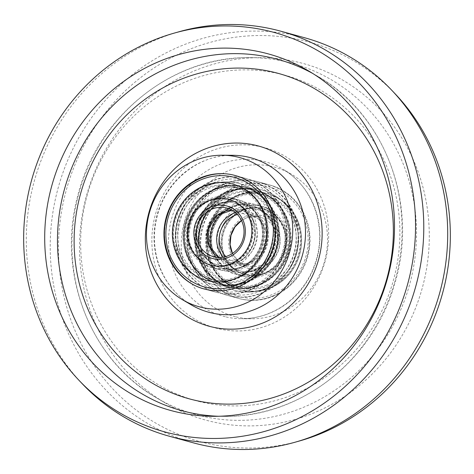 <?xml version="1.0" encoding="UTF-8"?>
<svg xmlns="http://www.w3.org/2000/svg" width="474" height="474" viewBox="0 0 474 474"><rect width="100%" height="100%" fill="white"/><g stroke="black" fill="none" stroke-linecap="round" stroke-linejoin="round"><path stroke-width="0.36" stroke-dasharray="2.37 1.78" d="M243.5 186.531A50.41 47.489 -74.6 0 0 185.571 223.663A50.41 47.489 -74.6 0 0 218.188 284.11A50.41 47.489 -74.6 0 0 219.622 284.477A50.41 47.489 -74.6 0 0 277.551 247.345A50.41 47.489 -74.6 0 0 244.94 186.898A50.41 47.489 -74.6 0 0 243.5 186.531M254.378 189.523A50.41 47.489 -74.6 0 0 196.449 226.655A50.41 47.489 -74.6 0 0 229.061 287.102A50.41 47.489 -74.6 0 0 230.5 287.469A50.41 47.489 -74.6 0 0 288.429 250.337A50.41 47.489 -74.6 0 0 255.812 189.89A50.41 47.489 -74.6 0 0 254.378 189.523M245.491 178.366A58.812 55.405 -74.6 0 0 177.91 221.69A58.812 55.405 -74.6 0 0 215.96 292.209A58.812 55.405 -74.6 0 0 217.637 292.642A58.812 55.405 -74.6 0 0 285.218 249.318A58.812 55.405 -74.6 0 0 247.167 178.799A58.812 55.405 -74.6 0 0 245.491 178.366M304.687 37.772A210.047 197.865 -74.6 0 0 298.709 36.231A210.047 197.865 -74.6 0 0 57.342 190.963A210.047 197.865 -74.6 0 0 193.238 442.811M395.227 93.911A207.085 195.075 -74.6 0 0 303.443 40.604A207.085 195.075 -74.6 0 0 64.689 196.289A207.085 195.075 -74.6 0 0 205.355 442.971A207.085 195.075 -74.6 0 0 299.752 440.897M298.176 62.213A184.842 174.124 -74.6 0 0 260.706 57.68A184.842 174.124 -74.6 0 0 86.517 195.596A184.842 174.124 -74.6 0 0 165.633 403.202A184.842 174.124 -74.6 0 0 210.622 421.362A184.842 174.124 -74.6 0 0 423.732 282.397A184.842 174.124 -74.6 0 0 298.176 62.213M236.093 316.881A77.298 72.812 -74.6 0 0 251.759 318.777A77.298 72.812 -74.6 0 0 324.607 261.103A77.298 72.812 -74.6 0 0 291.516 174.284A77.298 72.812 -74.6 0 0 272.704 166.694A77.298 72.812 -74.6 0 0 183.586 224.806A77.298 72.812 -74.6 0 0 236.093 316.881M256.363 181.358A58.812 55.405 -74.6 0 0 188.782 224.682A58.812 55.405 -74.6 0 0 226.833 295.201A58.812 55.405 -74.6 0 0 228.509 295.634A58.812 55.405 -74.6 0 0 296.09 252.31A58.812 55.405 -74.6 0 0 258.04 181.791A58.812 55.405 -74.6 0 0 256.363 181.358M268.325 184.653A58.812 55.405 -74.6 0 0 200.745 227.976A58.812 55.405 -74.6 0 0 238.795 298.496A58.812 55.405 -74.6 0 0 240.472 298.922A58.812 55.405 -74.6 0 0 308.053 255.599A58.812 55.405 -74.6 0 0 270.002 185.079A58.812 55.405 -74.6 0 0 268.325 184.653M179.036 31.752A210.047 197.865 -74.6 0 0 34.264 181.216A210.047 197.865 -74.6 0 0 82.198 383.703M269.516 287.564A49.906 47.015 105.4 0 1 239.963 289.578A49.906 47.015 105.4 0 1 206.006 244.679A49.906 47.015 105.4 0 1 236.893 195.353A49.906 47.015 105.4 0 1 266.441 193.339A49.906 47.015 105.4 0 1 300.398 238.238A49.906 47.015 105.4 0 1 269.516 287.564M238.09 195.685A49.906 47.015 -74.6 0 0 207.203 245.005A49.906 47.015 -74.6 0 0 241.159 289.904A49.906 47.015 -74.6 0 0 270.713 287.89A49.906 47.015 -74.6 0 0 301.594 238.57A49.906 47.015 -74.6 0 0 267.638 193.67A49.906 47.015 -74.6 0 0 238.09 195.685A49.906 47.015 -74.6 0 0 207.203 245.005A49.906 47.015 -74.6 0 0 241.159 289.904A49.906 47.015 -74.6 0 0 270.713 287.89A49.906 47.015 -74.6 0 0 301.594 238.57A49.906 47.015 -74.6 0 0 267.638 193.67A49.906 47.015 -74.6 0 0 238.09 195.685M227.324 192.722A49.906 47.015 -74.6 0 0 196.437 242.042A49.906 47.015 -74.6 0 0 230.394 286.942A49.906 47.015 -74.6 0 0 259.948 284.927A49.906 47.015 -74.6 0 0 290.829 235.608A49.906 47.015 -74.6 0 0 256.872 190.708A49.906 47.015 -74.6 0 0 227.324 192.722M258.751 284.601A49.906 47.015 105.4 0 1 229.197 286.616A49.906 47.015 105.4 0 1 195.241 241.716A49.906 47.015 105.4 0 1 226.128 192.391A49.906 47.015 105.4 0 1 255.676 190.376A49.906 47.015 105.4 0 1 289.632 235.276A49.906 47.015 105.4 0 1 258.751 284.601A49.906 47.015 105.4 0 1 229.197 286.616A49.906 47.015 105.4 0 1 195.241 241.716A49.906 47.015 105.4 0 1 226.128 192.391A49.906 47.015 105.4 0 1 255.676 190.376A49.906 47.015 105.4 0 1 289.632 235.276A49.906 47.015 105.4 0 1 258.751 284.601M266.72 285.081A47.856 45.083 105.4 0 1 238.381 287.013A47.856 45.083 105.4 0 1 205.817 243.962A47.856 45.083 105.4 0 1 235.436 196.663A47.856 45.083 105.4 0 1 263.769 194.731A47.856 45.083 105.4 0 1 296.333 237.788A47.856 45.083 105.4 0 1 266.72 285.081M230.121 195.199A47.856 45.083 -74.6 0 0 200.502 242.498A47.856 45.083 -74.6 0 0 233.066 285.555A47.856 45.083 -74.6 0 0 261.399 283.618A47.856 45.083 -74.6 0 0 291.018 236.325A47.856 45.083 -74.6 0 0 258.454 193.268A47.856 45.083 -74.6 0 0 230.121 195.199M227.994 194.618A47.856 45.083 -74.6 0 0 198.375 241.912A47.856 45.083 -74.6 0 0 230.939 284.969A47.856 45.083 -74.6 0 0 259.272 283.031A47.856 45.083 -74.6 0 0 288.891 235.738A47.856 45.083 -74.6 0 0 256.327 192.681A47.856 45.083 -74.6 0 0 227.994 194.618M268.847 285.668A47.856 45.083 105.4 0 1 240.508 287.599A47.856 45.083 105.4 0 1 207.95 244.548A47.856 45.083 105.4 0 1 237.563 197.249A47.856 45.083 105.4 0 1 265.896 195.318A47.856 45.083 105.4 0 1 298.46 238.369A47.856 45.083 105.4 0 1 268.847 285.668M239.257 207.47A36.16 34.063 105.4 0 1 260.67 206.006A36.16 34.063 105.4 0 1 285.271 238.541A36.16 34.063 105.4 0 1 262.892 274.28A36.16 34.063 105.4 0 1 241.479 275.738A36.16 34.063 105.4 0 1 216.879 243.203A36.16 34.063 105.4 0 1 239.257 207.47M242.054 209.946A34.11 32.131 105.4 0 1 262.252 208.572A34.11 32.131 105.4 0 1 285.461 239.257A34.11 32.131 105.4 0 1 264.35 272.971A34.11 32.131 105.4 0 1 244.151 274.345A34.11 32.131 105.4 0 1 220.943 243.66A34.11 32.131 105.4 0 1 242.054 209.946M243.251 210.278A34.11 32.131 105.4 0 1 263.449 208.898A34.11 32.131 105.4 0 1 286.657 239.589A34.11 32.131 105.4 0 1 265.547 273.297A34.11 32.131 105.4 0 1 245.348 274.677A34.11 32.131 105.4 0 1 222.14 243.986A34.11 32.131 105.4 0 1 243.251 210.278A34.11 32.131 -74.6 0 0 222.14 243.986A34.11 32.131 -74.6 0 0 245.348 274.677A34.11 32.131 -74.6 0 0 265.547 273.297A34.11 32.131 -74.6 0 0 286.657 239.589A34.11 32.131 -74.6 0 0 263.449 208.898A34.11 32.131 -74.6 0 0 243.251 210.278M254.781 270.334A34.11 32.131 -74.6 0 0 275.892 236.627A34.11 32.131 -74.6 0 0 252.683 205.935A34.11 32.131 -74.6 0 0 232.485 207.316A34.11 32.131 -74.6 0 0 211.374 241.023A34.11 32.131 -74.6 0 0 234.583 271.715A34.11 32.131 -74.6 0 0 254.781 270.334M253.584 270.008A34.11 32.131 -74.6 0 0 274.695 236.295A34.11 32.131 -74.6 0 0 251.487 205.609A34.11 32.131 -74.6 0 0 231.288 206.984A34.11 32.131 -74.6 0 0 223.141 211.896A34.11 32.131 -74.6 0 1 231.288 206.984A34.11 32.131 -74.6 0 1 251.487 205.609A34.11 32.131 -74.6 0 1 274.695 236.295A34.11 32.131 -74.6 0 1 253.584 270.008A34.11 32.131 -74.6 0 1 233.386 271.383A34.11 32.131 -74.6 0 0 253.584 270.008M233.943 206.006A36.16 34.063 -74.6 0 0 211.564 241.746A36.16 34.063 -74.6 0 0 236.165 274.274A36.16 34.063 -74.6 0 0 257.578 272.817A36.16 34.063 -74.6 0 0 279.956 237.077A36.16 34.063 -74.6 0 0 255.356 204.543A36.16 34.063 -74.6 0 0 233.943 206.006M255.45 272.23A36.16 34.063 -74.6 0 0 277.829 236.49A36.16 34.063 -74.6 0 0 253.229 203.962A36.16 34.063 -74.6 0 0 231.816 205.42A36.16 34.063 -74.6 0 0 209.437 241.159A36.16 34.063 -74.6 0 0 234.038 273.694A36.16 34.063 -74.6 0 0 255.45 272.23M241.385 208.05A36.16 34.063 105.4 0 1 262.797 206.593A36.16 34.063 105.4 0 1 287.398 239.127A36.16 34.063 105.4 0 1 265.019 274.861A36.16 34.063 105.4 0 1 243.612 276.324A36.16 34.063 105.4 0 1 219.006 243.79A36.16 34.063 105.4 0 1 241.385 208.05M212.245 251.481A34.11 32.131 -74.6 0 0 233.386 271.383A34.11 32.131 -74.6 0 1 212.245 251.481M231.887 207.15A34.11 32.131 -74.6 0 0 210.776 240.863A34.11 32.131 -74.6 0 0 233.984 271.549A34.11 32.131 -74.6 0 0 254.183 270.174A34.11 32.131 -74.6 0 0 275.293 236.461A34.11 32.131 -74.6 0 0 252.085 205.769A34.11 32.131 -74.6 0 0 231.887 207.15M259.349 284.761A49.906 47.015 -74.6 0 0 290.23 235.442A49.906 47.015 -74.6 0 0 256.274 190.542A49.906 47.015 -74.6 0 0 226.726 192.557A49.906 47.015 -74.6 0 0 195.839 241.882A49.906 47.015 -74.6 0 0 229.795 286.782A49.906 47.015 -74.6 0 0 259.349 284.761M242.652 210.112A34.11 32.131 -74.6 0 0 221.542 243.826A34.11 32.131 -74.6 0 0 244.75 274.511A34.11 32.131 -74.6 0 0 264.948 273.137A34.11 32.131 -74.6 0 0 286.059 239.423A34.11 32.131 -74.6 0 0 262.851 208.732A34.11 32.131 -74.6 0 0 242.652 210.112M237.492 195.519A49.906 47.015 105.4 0 1 267.04 193.505A49.906 47.015 105.4 0 1 300.996 238.404A49.906 47.015 105.4 0 1 270.115 287.724A49.906 47.015 105.4 0 1 240.561 289.744A49.906 47.015 105.4 0 1 206.605 244.845A49.906 47.015 105.4 0 1 237.492 195.519M242.119 186.673A49.906 47.015 105.4 0 1 243.606 187.058A49.906 47.015 105.4 0 1 275.904 246.859A49.906 47.015 105.4 0 1 218.615 283.677A49.906 47.015 105.4 0 1 217.128 283.292A49.906 47.015 105.4 0 1 184.83 223.491A49.906 47.015 105.4 0 1 242.119 186.673M219.812 284.003A49.906 47.015 -74.6 0 0 277.1 247.191A49.906 47.015 -74.6 0 0 244.803 187.384A49.906 47.015 -74.6 0 0 243.316 187.005A49.906 47.015 -74.6 0 0 186.027 223.817A49.906 47.015 -74.6 0 0 218.324 283.624A49.906 47.015 -74.6 0 0 219.812 284.003A49.906 47.015 -74.6 0 0 277.1 247.191A49.906 47.015 -74.6 0 0 244.803 187.384A49.906 47.015 -74.6 0 0 243.316 187.005A49.906 47.015 -74.6 0 0 186.027 223.817A49.906 47.015 -74.6 0 0 218.324 283.624A49.906 47.015 -74.6 0 0 219.812 284.003M209.046 281.041A49.906 47.015 -74.6 0 0 266.335 244.228A49.906 47.015 -74.6 0 0 234.038 184.422A49.906 47.015 -74.6 0 0 232.55 184.042A49.906 47.015 -74.6 0 0 175.262 220.854A49.906 47.015 -74.6 0 0 207.559 280.661A49.906 47.015 -74.6 0 0 209.046 281.041M239.506 188.083A47.856 45.083 105.4 0 1 240.934 188.445A47.856 45.083 105.4 0 1 271.91 245.793A47.856 45.083 105.4 0 1 216.968 281.1A47.856 45.083 105.4 0 1 215.546 280.732A47.856 45.083 105.4 0 1 184.57 223.384A47.856 45.083 105.4 0 1 239.506 188.083M211.653 279.636A47.856 45.083 -74.6 0 0 266.589 244.329A47.856 45.083 -74.6 0 0 235.619 186.987A47.856 45.083 -74.6 0 0 234.192 186.62A47.856 45.083 -74.6 0 0 179.255 221.921A47.856 45.083 -74.6 0 0 210.231 279.269A47.856 45.083 -74.6 0 0 211.653 279.636M209.526 279.05A47.856 45.083 -74.6 0 0 264.462 243.749A47.856 45.083 -74.6 0 0 233.492 186.401A47.856 45.083 -74.6 0 0 232.064 186.033A47.856 45.083 -74.6 0 0 177.128 221.334A47.856 45.083 -74.6 0 0 208.104 278.682A47.856 45.083 -74.6 0 0 209.526 279.05M241.639 188.664A47.856 45.083 105.4 0 1 243.061 189.031A47.856 45.083 105.4 0 1 274.037 246.379A47.856 45.083 105.4 0 1 219.095 281.68A47.856 45.083 105.4 0 1 217.673 281.319A47.856 45.083 105.4 0 1 186.697 223.971A47.856 45.083 105.4 0 1 241.639 188.664M219.723 269.73A36.16 34.063 105.4 0 1 218.644 269.457A36.16 34.063 105.4 0 1 195.241 226.122A36.16 34.063 105.4 0 1 236.757 199.447A36.16 34.063 105.4 0 1 237.835 199.726A36.16 34.063 105.4 0 1 261.233 243.055A36.16 34.063 105.4 0 1 219.723 269.73M222.336 268.325A34.11 32.131 105.4 0 1 221.317 268.065A34.11 32.131 105.4 0 1 199.24 227.188A34.11 32.131 105.4 0 1 238.398 202.025A34.11 32.131 105.4 0 1 239.417 202.285A34.11 32.131 105.4 0 1 261.494 243.162A34.11 32.131 105.4 0 1 222.336 268.325M223.532 268.651A34.11 32.131 105.4 0 1 222.513 268.391A34.11 32.131 105.4 0 1 200.437 227.52A34.11 32.131 105.4 0 1 239.595 202.357A34.11 32.131 105.4 0 1 240.614 202.617A34.11 32.131 105.4 0 1 262.691 243.488A34.11 32.131 105.4 0 1 223.532 268.651A34.11 32.131 -74.6 0 0 262.691 243.488A34.11 32.131 -74.6 0 0 240.614 202.617A34.11 32.131 -74.6 0 0 239.595 202.357A34.11 32.131 -74.6 0 0 200.437 227.52A34.11 32.131 -74.6 0 0 222.513 268.391A34.11 32.131 -74.6 0 0 223.532 268.651M228.829 199.394A34.11 32.131 -74.6 0 0 189.671 224.558A34.11 32.131 -74.6 0 0 211.748 265.428A34.11 32.131 -74.6 0 0 212.767 265.695A34.11 32.131 -74.6 0 0 251.925 240.525A34.11 32.131 -74.6 0 0 229.849 199.655A34.11 32.131 -74.6 0 0 228.829 199.394M214.408 268.272A36.16 34.063 -74.6 0 0 255.919 241.592A36.16 34.063 -74.6 0 0 232.521 198.262A36.16 34.063 -74.6 0 0 231.442 197.984A36.16 34.063 -74.6 0 0 189.926 224.658A36.16 34.063 -74.6 0 0 213.33 267.994A36.16 34.063 -74.6 0 0 214.408 268.272M229.315 197.397A36.16 34.063 -74.6 0 0 187.799 224.078A36.16 34.063 -74.6 0 0 211.203 267.407A36.16 34.063 -74.6 0 0 212.281 267.686A36.16 34.063 -74.6 0 0 253.791 241.005A36.16 34.063 -74.6 0 0 230.388 197.676A36.16 34.063 -74.6 0 0 229.315 197.397M221.85 270.316A36.16 34.063 105.4 0 1 220.771 270.038A36.16 34.063 105.4 0 1 197.368 226.708A36.16 34.063 105.4 0 1 238.884 200.034A36.16 34.063 105.4 0 1 239.963 200.306A36.16 34.063 105.4 0 1 263.36 243.642A36.16 34.063 105.4 0 1 221.85 270.316M212.168 265.529A34.11 32.131 -74.6 0 0 251.327 240.365A34.11 32.131 -74.6 0 0 229.25 199.489A34.11 32.131 -74.6 0 0 228.231 199.228A34.11 32.131 -74.6 0 0 189.073 224.392A34.11 32.131 -74.6 0 0 211.149 265.268A34.11 32.131 -74.6 0 0 212.168 265.529M231.952 183.876A49.906 47.015 -74.6 0 0 174.663 220.694A49.906 47.015 -74.6 0 0 206.96 280.495A49.906 47.015 -74.6 0 0 208.447 280.881A49.906 47.015 -74.6 0 0 265.736 244.063A49.906 47.015 -74.6 0 0 233.439 184.256A49.906 47.015 -74.6 0 0 231.952 183.876M222.934 268.491A34.11 32.131 -74.6 0 0 262.092 243.328A34.11 32.131 -74.6 0 0 240.016 202.451A34.11 32.131 -74.6 0 0 238.997 202.191A34.11 32.131 -74.6 0 0 199.838 227.354A34.11 32.131 -74.6 0 0 221.915 268.231A34.11 32.131 -74.6 0 0 222.934 268.491M219.213 283.837A49.906 47.015 105.4 0 1 217.726 283.458A49.906 47.015 105.4 0 1 185.429 223.657A49.906 47.015 105.4 0 1 242.718 186.839A49.906 47.015 105.4 0 1 244.205 187.218A49.906 47.015 105.4 0 1 276.502 247.025A49.906 47.015 105.4 0 1 219.213 283.837M232.497 155.282A80.047 75.402 -74.6 0 0 157.066 215.006A80.047 75.402 -74.6 0 0 191.33 304.912C175.629 295.474 164.674 281.633 158.47 263.396C153.404 247.541 153.096 231.377 157.546 214.906C166.611 180.197 199.447 154.447 232.497 155.282M287.357 62.088A182.093 171.535 -74.6 0 0 250.45 57.621A182.093 171.535 -74.6 0 0 78.85 193.481A182.093 171.535 -74.6 0 0 156.787 398.006A182.093 171.535 -74.6 0 0 201.106 415.894A182.093 171.535 -74.6 0 0 411.047 278.996A182.093 171.535 -74.6 0 0 287.357 62.088M200.312 401.792A168.703 158.914 105.4 0 1 85.717 200.834A168.703 158.914 105.4 0 1 280.217 74.003A168.703 158.914 105.4 0 1 394.806 274.961A168.703 158.914 105.4 0 1 200.312 401.792M262.389 147.124A93.437 88.022 -74.6 0 0 154.666 217.37A93.437 88.022 -74.6 0 0 218.135 328.672A93.437 88.022 -74.6 0 0 325.857 258.425A93.437 88.022 -74.6 0 0 262.389 147.124M225.274 316.756A80.047 75.402 105.4 0 1 170.907 221.405A80.047 75.402 105.4 0 1 263.189 161.225A80.047 75.402 105.4 0 1 282.67 169.088A80.047 75.402 105.4 0 1 316.934 258.994A80.047 75.402 105.4 0 1 241.503 318.718A80.047 75.402 105.4 0 1 225.274 316.756M312.763 73.476A182.093 171.535 105.4 0 1 317.213 75.994A182.093 171.535 105.4 0 1 395.15 280.519A182.093 171.535 105.4 0 1 223.55 416.379A182.093 171.535 105.4 0 1 218.443 416.267M272.971 295.936A58.812 55.405 -74.6 0 0 309.362 237.812A58.812 55.405 -74.6 0 0 269.351 184.901A58.812 55.405 -74.6 0 0 234.523 187.277A58.812 55.405 -74.6 0 0 198.132 245.402A58.812 55.405 -74.6 0 0 238.144 298.312A58.812 55.405 -74.6 0 0 272.971 295.936M235.839 189.322A56.797 53.503 105.4 0 1 304.835 220.635A56.797 53.503 105.4 0 1 272.965 294.253A56.797 53.503 105.4 0 1 203.968 262.94A56.797 53.503 105.4 0 1 235.839 189.322M223.87 184.345A58.812 55.405 105.4 0 1 258.691 181.969A58.812 55.405 105.4 0 1 298.709 234.879A58.812 55.405 105.4 0 1 262.312 293.003A58.812 55.405 105.4 0 1 227.484 295.379A58.812 55.405 105.4 0 1 187.473 242.469A58.812 55.405 105.4 0 1 223.87 184.345M261.002 290.965A56.797 53.503 -74.6 0 0 292.873 217.341A56.797 53.503 -74.6 0 0 223.876 186.027A56.797 53.503 -74.6 0 0 192.006 259.651A56.797 53.503 -74.6 0 0 261.002 290.965M263.295 266.933A27.219 25.643 -74.6 0 0 278.57 231.65A27.219 25.643 -74.6 0 0 245.502 216.642A27.219 25.643 -74.6 0 0 230.228 251.925A27.219 25.643 -74.6 0 0 263.295 266.933M241.503 220.469A25.205 23.741 105.4 0 1 245.508 218.324A25.205 23.741 105.4 0 1 260.433 217.305A25.205 23.741 105.4 0 1 277.58 239.98A25.205 23.741 105.4 0 1 261.986 264.895A25.205 23.741 105.4 0 1 247.061 265.908A25.205 23.741 105.4 0 1 232.414 253.513M235.489 212.625A27.219 25.643 105.4 0 1 266.945 229.363A27.219 25.643 105.4 0 1 251.333 263.645A27.219 25.643 105.4 0 1 223.23 257.175M225.849 256.57A25.205 23.741 -74.6 0 0 236.402 262.975A25.205 23.741 -74.6 0 0 251.327 261.962A25.205 23.741 -74.6 0 0 266.927 237.047A25.205 23.741 -74.6 0 0 249.774 214.372A25.205 23.741 -74.6 0 0 237.433 214.479M244.762 178.171A58.812 55.405 -74.6 0 0 177.246 221.554A58.812 55.405 -74.6 0 0 215.309 292.031A58.812 55.405 -74.6 0 0 217.062 292.482A58.812 55.405 -74.6 0 0 284.578 249.093A58.812 55.405 -74.6 0 0 246.516 178.621A58.812 55.405 -74.6 0 0 244.762 178.171M218.188 290.698A56.797 53.503 105.4 0 1 179.51 223.106A56.797 53.503 105.4 0 1 244.94 180.31A56.797 53.503 105.4 0 1 283.612 247.902A56.797 53.503 105.4 0 1 218.188 290.698M235.531 175.599A58.812 55.405 105.4 0 1 235.856 175.688A58.812 55.405 105.4 0 1 273.919 246.16A58.812 55.405 105.4 0 1 206.403 289.549A58.812 55.405 105.4 0 1 204.649 289.099A58.812 55.405 105.4 0 1 166.587 218.621A58.812 55.405 105.4 0 1 234.103 175.238M237.972 209.052A27.219 25.643 -74.6 0 0 206.617 229.564A27.219 25.643 -74.6 0 0 225.15 261.956A27.219 25.643 -74.6 0 0 256.511 241.444A27.219 25.643 -74.6 0 0 237.972 209.052M214.319 256.89A25.205 23.741 -74.6 0 0 243.251 238.292A25.205 23.741 -74.6 0 0 226.939 208.092L237.598 211.025L232.082 210.231A25.205 23.741 105.4 0 1 236.846 210.829A25.205 23.741 105.4 0 1 237.598 211.025A25.205 23.741 105.4 0 1 253.91 241.225A25.205 23.741 105.4 0 1 224.972 259.817A25.205 23.741 105.4 0 1 224.226 259.628A25.205 23.741 105.4 0 1 219.065 257.489L224.226 259.628L213.567 256.695M260.706 57.68L250.45 57.621C171.902 55.76 96.246 117.114 77.404 197.255C56.732 274.037 90.747 360.649 156.787 398.006L165.633 403.202M229.061 287.102L218.188 284.11M215.96 292.209L203.998 288.921M291.516 174.284L282.67 169.088C311.495 185.275 326.545 224.202 316.573 258.662C311.969 275.092 303.437 288.82 290.977 299.852C276.312 312.348 259.823 318.641 241.503 318.718L251.759 318.777M238.795 298.496L226.833 295.201M270.002 185.079L258.04 181.791M213.294 416.32L223.55 416.379C299.408 418.068 372.943 361.046 394.463 284.495C419.271 205.994 385.652 114.572 317.213 75.994L308.367 70.798M247.167 178.799L235.205 175.504M255.812 189.89L244.94 186.898M240.561 289.744L239.963 289.578M229.795 286.782L230.394 286.942M269.351 184.901C291.202 191.958 304.361 207.274 308.835 230.856C313.284 257.418 297.476 286.237 273.089 295.936C261.577 300.652 249.928 301.446 238.144 298.312L227.484 295.379C204.347 289.418 187.194 266.115 187.337 240.97C186.797 216.873 202.072 193.09 223.746 184.35C235.258 179.628 246.907 178.834 258.691 181.969L269.351 184.901M230.791 192.035C206.261 201.675 192.397 232.58 201.136 257.749C208.963 284.726 240.739 299.746 266.05 288.245C255.723 292.482 245.242 293.187 234.6 290.366C214.935 283.979 203.127 270.31 199.175 249.36C195.276 225.962 209.123 200.692 230.791 192.035C259.094 178.947 294.39 199.809 297.713 231.276C301.434 254.579 287.594 279.63 266.05 288.245C287.712 279.589 301.565 254.319 297.66 230.921C293.708 209.97 281.906 196.301 262.24 189.914C251.593 187.094 241.112 187.799 230.791 192.035M233.066 285.555L230.939 284.969M240.508 287.599L238.381 287.013M265.896 195.318L263.769 194.731M258.454 193.268L256.327 192.681M256.274 190.542L256.872 190.708M267.04 193.505L266.441 193.339M256.89 209.36C250.782 207.719 244.685 208.145 238.588 210.634C229.398 214.722 223.213 221.879 220.043 232.1C218.099 239.269 218.354 246.225 220.813 252.962L224.664 260.179C228.646 265.588 233.741 269.173 239.951 270.927C246.053 272.562 252.156 272.141 258.247 269.653C267.443 265.564 273.622 258.407 276.792 248.18C278.736 241.011 278.481 234.061 276.022 227.324L272.177 220.108C268.189 214.692 263.094 211.114 256.89 209.36C283.476 214.485 285.117 260.297 258.247 269.653C252.156 272.141 246.053 272.562 239.951 270.927C233.741 269.173 228.646 265.588 224.664 260.179L220.813 252.962C218.354 246.225 218.099 239.269 220.043 232.1C223.213 221.879 229.398 214.722 238.588 210.634C244.685 208.145 250.782 207.719 256.89 209.36M262.252 208.572L262.851 208.732M252.683 205.935L252.085 205.769M232.467 253.472L238.487 261.358L247.061 265.908L236.402 262.975C241.379 264.302 246.314 263.965 251.208 261.962L260.392 255.249L265.867 244.957L266.483 233.575L262.306 223.272L258.526 219.077L249.774 214.372L260.433 217.305C255.456 215.978 250.521 216.316 245.627 218.318L241.533 220.529M253.229 203.962L255.356 204.543M260.67 206.006L262.797 206.593M241.479 275.738L243.612 276.324M234.038 273.694L236.165 274.274M234.583 271.715L233.984 271.549M244.151 274.345L244.75 274.511M244.205 187.218L243.606 187.058M233.439 184.256L234.038 184.422M204.324 289.01L217.068 292.482C244.608 299.764 275.868 280.626 283.979 251.647C294.064 221.275 275.945 185.832 246.516 178.621L235.631 175.629M213.353 284.489C238.926 291.261 267.52 272.823 273.688 246.166C281.366 219.284 264.267 188.794 237.812 183.225C212.796 176.636 184.771 194.073 177.916 219.948C169.2 247.15 186.306 278.831 213.353 284.489L211.76 284.086C185.512 277.592 169.408 246.516 177.934 219.883C184.813 194.044 212.82 176.642 237.812 183.225L239.4 183.634C265.653 190.121 281.757 221.198 273.231 247.831C266.352 273.676 238.345 291.077 213.353 284.489M235.619 186.987L233.492 186.401M243.061 189.031L240.934 188.445M217.673 281.319L215.546 280.732M210.231 279.269L208.104 278.682M206.96 280.495L207.559 280.661M217.726 283.458L217.128 283.292M233.137 202.842C218.633 198.908 201.42 209.484 197.19 225.879C192.118 242.57 202.072 261.026 217.11 264.64L218.028 264.877C232.533 268.805 249.745 258.229 253.975 241.835C259.041 225.15 249.093 206.688 234.049 203.073L233.137 202.842L234.049 203.073C249.046 206.682 258.994 225.037 254.011 241.699C249.839 258.164 232.574 268.823 218.028 264.877L217.11 264.64C201.409 260.564 192.337 242.173 197.131 226.086C201.278 209.591 218.567 198.884 233.137 202.842M221.317 268.065L221.915 268.231M211.748 265.428L211.149 265.268M211.203 267.407L213.33 267.994M218.644 269.457L220.771 270.038M237.835 199.726L239.963 200.306M230.388 197.676L232.521 198.262M229.849 199.655L229.25 199.489M239.417 202.285L240.016 202.451"/><path stroke-width="0.71" d="M233.528 175.078A58.812 55.405 -74.6 0 0 165.947 218.401A58.812 55.405 -74.6 0 0 203.998 288.921A58.812 55.405 -74.6 0 0 205.675 289.347A58.812 55.405 -74.6 0 0 273.255 246.024A58.812 55.405 -74.6 0 0 235.205 175.504A58.812 55.405 -74.6 0 0 233.528 175.078M201.296 307.306A77.298 72.812 -74.6 0 0 290.414 249.194A77.298 72.812 -74.6 0 0 237.907 157.119A77.298 72.812 -74.6 0 0 222.241 155.223A77.298 72.812 -74.6 0 0 149.393 212.897A77.298 72.812 -74.6 0 0 182.484 299.716A77.298 72.812 -74.6 0 0 201.296 307.306M263.378 52.638A184.842 174.124 -74.6 0 0 50.268 191.603A184.842 174.124 -74.6 0 0 175.824 411.788A184.842 174.124 -74.6 0 0 213.294 416.32A184.842 174.124 -74.6 0 0 387.483 278.404A184.842 174.124 -74.6 0 0 308.367 70.798A184.842 174.124 -74.6 0 0 263.378 52.638M170.557 433.396A207.085 195.075 -74.6 0 0 409.311 277.711A207.085 195.075 -74.6 0 0 268.645 31.029A207.085 195.075 -74.6 0 0 174.248 33.103A207.085 195.075 -74.6 0 0 31.515 180.458A207.085 195.075 -74.6 0 0 78.773 380.089A207.085 195.075 -74.6 0 0 170.557 433.396M78.773 380.089L82.198 383.703A210.047 197.865 -74.6 0 0 169.313 436.228A210.047 197.865 -74.6 0 0 175.291 437.769A210.047 197.865 -74.6 0 0 416.658 283.037A210.047 197.865 -74.6 0 0 280.762 31.189A210.047 197.865 -74.6 0 0 274.784 29.649A210.047 197.865 -74.6 0 0 179.036 31.752L174.248 33.103M169.313 436.228L193.238 442.811A210.047 197.865 -74.6 0 0 199.216 444.351A210.047 197.865 -74.6 0 0 294.964 442.248A210.047 197.865 -74.6 0 0 439.736 292.784A210.047 197.865 -74.6 0 0 391.802 90.297A210.047 197.865 -74.6 0 0 304.687 37.772L280.762 31.189M294.964 442.248L299.752 440.897A207.085 195.075 -74.6 0 0 442.485 293.542A207.085 195.075 -74.6 0 0 395.227 93.911L391.802 90.297M223.141 211.896A34.11 32.131 -74.6 0 0 212.245 251.481A34.11 32.131 -74.6 0 1 223.141 211.896M231.353 183.711A49.906 47.015 105.4 0 1 232.841 184.096A49.906 47.015 105.4 0 1 265.138 243.897A49.906 47.015 105.4 0 1 207.849 280.715A49.906 47.015 105.4 0 1 206.362 280.33A49.906 47.015 105.4 0 1 174.065 220.529A49.906 47.015 105.4 0 1 231.353 183.711A49.906 47.015 105.4 0 1 232.841 184.096A49.906 47.015 105.4 0 1 265.138 243.897A49.906 47.015 105.4 0 1 207.849 280.715A49.906 47.015 105.4 0 1 206.362 280.33A49.906 47.015 105.4 0 1 174.065 220.529A49.906 47.015 105.4 0 1 231.353 183.711M227.633 199.062A34.11 32.131 -74.6 0 0 188.474 224.226A34.11 32.131 -74.6 0 0 210.551 265.102A34.11 32.131 -74.6 0 0 211.57 265.363A34.11 32.131 -74.6 0 0 250.728 240.2A34.11 32.131 -74.6 0 0 228.652 199.323A34.11 32.131 -74.6 0 0 227.633 199.062A34.11 32.131 -74.6 0 0 188.474 224.226A34.11 32.131 -74.6 0 0 210.551 265.102A34.11 32.131 -74.6 0 0 211.57 265.363A34.11 32.131 -74.6 0 0 250.728 240.2A34.11 32.131 -74.6 0 0 228.652 199.323A34.11 32.131 -74.6 0 0 227.633 199.062M211.611 326.876A93.437 88.022 105.4 0 1 148.143 215.575A93.437 88.022 105.4 0 1 255.865 145.328A93.437 88.022 105.4 0 1 319.334 256.63A93.437 88.022 105.4 0 1 211.611 326.876M182.484 299.716L191.33 304.912A80.047 75.402 -74.6 0 0 210.812 312.775A80.047 75.402 -74.6 0 0 303.093 252.595A80.047 75.402 -74.6 0 0 248.726 157.244A80.047 75.402 -74.6 0 0 232.497 155.282L222.241 155.223M218.443 416.267A182.093 171.535 105.4 0 1 186.643 411.912A182.093 171.535 105.4 0 1 62.953 195.004A182.093 171.535 105.4 0 1 272.894 58.106A182.093 171.535 105.4 0 1 312.763 73.476M273.688 72.208A168.703 158.914 -74.6 0 0 79.194 199.039A168.703 158.914 -74.6 0 0 193.783 399.997A168.703 158.914 -74.6 0 0 388.283 273.166A168.703 158.914 -74.6 0 0 273.688 72.208M223.23 257.175A27.219 25.643 105.4 0 1 233.54 213.347A27.219 25.643 105.4 0 1 235.489 212.625M237.433 214.479A25.205 23.741 -74.6 0 0 234.849 215.392A25.205 23.741 -74.6 0 0 225.849 256.57M232.414 253.513A25.205 23.741 105.4 0 1 241.503 220.469M232.977 177.015A56.797 53.503 -74.6 0 0 167.553 219.818A56.797 53.503 -74.6 0 0 206.226 287.41A56.797 53.503 -74.6 0 0 271.649 244.608A56.797 53.503 -74.6 0 0 232.977 177.015M204.649 289.099C175.22 281.882 157.095 246.439 167.186 216.067C175.297 187.088 206.557 167.956 234.097 175.232A58.812 55.405 105.4 0 1 235.531 175.599M219.065 257.489A25.205 23.741 105.4 0 1 208.015 229.025A25.205 23.741 105.4 0 1 232.07 210.225L217.181 215.344L208.127 229.055L208.892 245.467L219.083 257.489M213.193 258.668A27.219 25.643 105.4 0 1 194.654 226.27A27.219 25.643 105.4 0 1 226.009 205.757A27.219 25.643 105.4 0 1 244.548 238.155A27.219 25.643 105.4 0 1 213.193 258.668M214.307 256.884C226.193 260.06 239.844 251.469 243.043 238.618C246.918 225.665 239.133 211.072 226.939 208.092A25.205 23.741 -74.6 0 0 226.187 207.896A25.205 23.741 -74.6 0 0 197.255 226.489A25.205 23.741 -74.6 0 0 213.567 256.695A25.205 23.741 -74.6 0 0 214.319 256.89L213.567 256.695M241.533 220.529L234.968 226.922L230.968 235.341L230.097 244.62L232.467 253.472M235.856 175.688L234.097 175.232"/></g></svg>
